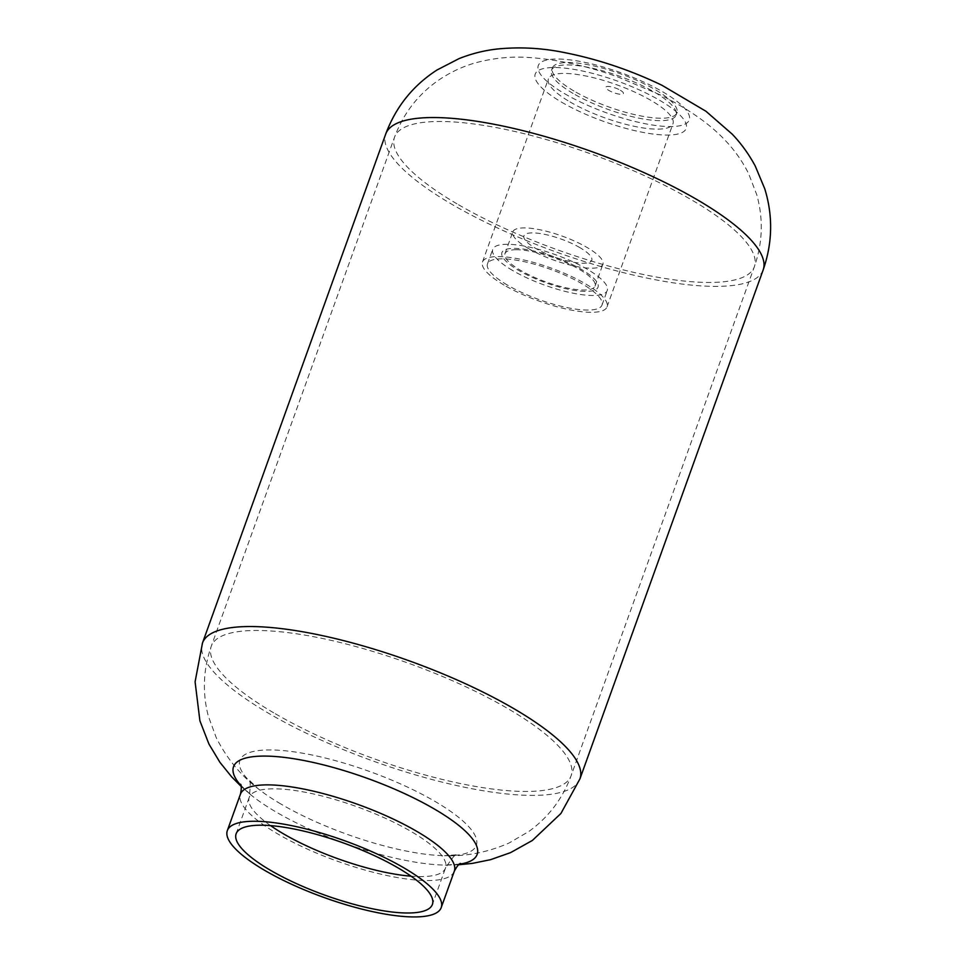 <?xml version="1.0" encoding="UTF-8"?>
<svg xmlns="http://www.w3.org/2000/svg" width="965" height="965" viewBox="0 0 965 965"><rect width="100%" height="100%" fill="white"/><g stroke="black" fill="none" stroke-linecap="round" stroke-linejoin="round"><path stroke-width="0.72" stroke-dasharray="4.83 3.62" d="M512.596 270.477A60.843 16.152 19.8 0 1 492.753 249.284A60.843 16.152 19.8 0 1 555.466 254.688A60.843 16.152 19.8 0 1 607.238 290.501A60.843 16.152 19.8 0 1 571.533 292.877A60.843 16.152 19.8 0 1 512.596 270.477M570.013 101.928A66.187 17.575 -160.2 0 0 634.126 126.294A66.187 17.575 -160.2 0 0 672.979 123.713A66.187 17.575 -160.2 0 0 616.647 84.751A66.187 17.575 -160.2 0 0 548.422 78.865A66.187 17.575 -160.2 0 0 570.013 101.928M573.077 93.436A66.187 17.575 19.8 0 1 551.473 70.373A66.187 17.575 19.8 0 1 619.711 76.259A66.187 17.575 19.8 0 1 676.031 115.221A66.187 17.575 19.8 0 1 637.177 117.802A66.187 17.575 19.8 0 1 573.077 93.436M573.946 91.012A66.187 17.575 19.8 0 1 552.354 67.948A66.187 17.575 19.8 0 1 620.579 73.835A66.187 17.575 19.8 0 1 676.899 112.796A66.187 17.575 19.8 0 1 638.046 115.378A66.187 17.575 19.8 0 1 573.946 91.012M515.624 249.742A47.876 12.714 19.8 0 1 567.685 263.373A47.876 12.714 19.8 0 1 595.043 286.11A47.876 12.714 19.8 0 1 566.938 287.98A47.876 12.714 19.8 0 1 520.569 270.357A47.876 12.714 19.8 0 1 504.948 253.674A47.876 12.714 19.8 0 1 515.624 249.742M528.434 248.524A47.876 12.714 -160.2 0 0 574.802 266.147A47.876 12.714 -160.2 0 0 602.896 264.277A47.876 12.714 -160.2 0 0 575.538 241.54A47.876 12.714 -160.2 0 0 523.476 227.909A47.876 12.714 -160.2 0 0 512.813 231.841A47.876 12.714 -160.2 0 0 528.434 248.524M504.068 285.085A66.187 17.575 19.8 0 1 482.476 262.022A66.187 17.575 19.8 0 1 550.713 267.908A66.187 17.575 19.8 0 1 607.033 306.87A66.187 17.575 19.8 0 1 568.18 309.463A66.187 17.575 19.8 0 1 504.068 285.085M507.361 285.037A60.843 16.152 19.8 0 1 487.506 263.831A60.843 16.152 19.8 0 1 550.231 269.247A60.843 16.152 19.8 0 1 602.003 305.061A60.843 16.152 19.8 0 1 566.286 307.437A60.843 16.152 19.8 0 1 507.361 285.037M620.374 90.276A9.361 2.485 19.8 0 1 617.576 93.822A9.361 2.485 19.8 0 1 605.936 87.007A9.361 2.485 19.8 0 1 620.374 90.276M580.001 247.703A36.043 9.566 -160.2 0 0 524.369 235.098A36.043 9.566 -160.2 0 0 569.193 261.358A36.043 9.566 -160.2 0 0 580.001 247.703M575.261 266.038A51.085 13.57 -160.2 0 0 501.728 253.493A51.085 13.57 -160.2 0 0 572.993 290.139A51.085 13.57 -160.2 0 0 575.261 266.038M561.389 102.061A80.228 21.302 -160.2 0 0 685.247 130.142A80.228 21.302 -160.2 0 0 585.453 71.663A80.228 21.302 -160.2 0 0 561.389 102.061M564.441 93.569A80.228 21.302 -160.2 0 0 688.298 121.65A80.228 21.302 -160.2 0 0 588.517 63.171A80.228 21.302 -160.2 0 0 564.441 93.569M456.928 203.808A191.215 50.783 19.8 0 1 394.54 137.199A191.215 50.783 19.8 0 1 591.642 154.183A191.215 50.783 19.8 0 1 754.365 266.738A191.215 50.783 19.8 0 1 642.135 274.229A191.215 50.783 19.8 0 1 456.928 203.808M273.674 712.797A191.215 50.783 19.8 0 1 211.287 646.188A191.215 50.783 19.8 0 1 408.4 663.184A191.215 50.783 19.8 0 1 571.111 775.727A191.215 50.783 19.8 0 1 458.87 783.218A191.215 50.783 19.8 0 1 273.674 712.797M270.562 825.606A104.304 27.696 19.8 0 1 249.235 797.38A104.304 27.696 19.8 0 1 356.748 806.656A104.304 27.696 19.8 0 1 445.504 868.042A104.304 27.696 19.8 0 1 411.078 876.196M280.911 804.038A125.631 33.365 19.8 0 1 257.92 788.538A125.631 33.365 19.8 0 1 286.376 750.903A125.631 33.365 19.8 0 1 446.506 808.561A125.631 33.365 19.8 0 1 444.455 855.69A125.631 33.365 19.8 0 1 280.911 804.038M763.17 269.898A200.575 53.268 19.8 0 1 645.44 277.763A200.575 53.268 19.8 0 1 451.174 203.892A200.575 53.268 19.8 0 1 385.723 134.026M579.929 778.9A200.575 53.268 19.8 0 1 462.187 786.752A200.575 53.268 19.8 0 1 267.92 712.894A200.575 53.268 19.8 0 1 202.481 643.016M454.31 871.214A113.665 30.18 19.8 0 1 387.592 875.665A113.665 30.18 19.8 0 1 277.51 833.808A113.665 30.18 19.8 0 1 240.43 794.207M459.231 864.242A129.467 34.378 19.8 0 1 444.286 865.05A129.467 34.378 19.8 0 1 275.773 811.818A129.467 34.378 19.8 0 1 252.07 795.848A129.467 34.378 19.8 0 1 241.081 785.703M236.136 833.772L249.235 797.38C250.659 784.702 250.502 778.827 248.777 779.732L257.92 788.538C240.707 775.414 226.823 758.478 216.269 737.73L208.307 716.078C202.216 692.617 203.217 669.312 211.287 646.188L394.54 137.187C403.358 113.496 418.026 94.498 438.544 80.204C450.619 72.001 463.453 66.066 477.06 62.411C494.9 57.84 512.584 56.235 530.123 57.586C558.663 59.661 588.18 66.235 618.686 77.284L660.916 95.209C689.432 109.515 711.277 125.016 726.452 141.71C735.149 150.974 742.507 161.553 748.538 173.447L756.741 194.677C763.484 218.79 762.688 242.818 754.365 266.738L571.111 775.727C562.595 798.694 548.518 817.271 528.868 831.468L508.941 843.084C487.578 852.36 466.083 856.558 444.455 855.69L457.108 854.737C456.349 852.939 452.489 857.366 445.504 868.042L432.404 904.434M241.238 786.511L252.07 795.848C243.071 787.705 239.26 783.87 240.635 784.34M458.592 864.761L444.286 865.05C456.421 864.507 461.801 863.989 460.438 863.482M676.031 115.221L676.899 112.796M551.473 70.373L552.354 67.948M595.043 286.11L602.896 264.277M504.948 253.674L512.813 231.841M607.033 306.87L672.979 123.713M482.476 262.022L548.422 78.865M602.003 305.061L607.238 290.501M487.506 263.831L492.753 249.284"/><path stroke-width="1.45" d="M270.164 870.104A104.304 27.696 19.8 0 1 236.136 833.772A104.304 27.696 19.8 0 1 343.649 843.036A104.304 27.696 19.8 0 1 432.404 904.434A104.304 27.696 19.8 0 1 371.175 908.511A104.304 27.696 19.8 0 1 270.164 870.104M264.41 870.201A113.665 30.18 19.8 0 1 227.33 830.6A113.665 30.18 19.8 0 1 344.493 840.696A113.665 30.18 19.8 0 1 441.21 907.607A113.665 30.18 19.8 0 1 374.492 912.046A113.665 30.18 19.8 0 1 264.41 870.201M411.078 876.196A104.304 27.696 19.8 0 1 283.264 833.712A104.304 27.696 19.8 0 1 270.562 825.606M385.723 134.026A200.575 53.268 19.8 0 1 592.474 151.843A200.575 53.268 19.8 0 1 763.17 269.898C772.543 242.903 773.074 215.883 764.787 188.863L755.245 166.028C748.84 154.159 741.18 143.556 732.266 134.207L705.958 111.264L662.038 85.318C630.676 70.216 598.396 59.36 565.201 52.737C542.221 47.96 519.423 46.742 496.806 49.07C484.044 50.518 471.439 53.702 458.978 58.648L437 69.999C412.96 85.547 395.867 106.898 385.723 134.014L202.481 643.016A200.575 53.268 19.8 0 1 409.244 660.844A200.575 53.268 19.8 0 1 579.929 778.9L763.17 269.911M227.33 830.6L240.43 794.207A113.665 30.18 19.8 0 1 357.593 804.315A113.665 30.18 19.8 0 1 454.31 871.214L441.21 907.607M241.081 785.703A129.467 34.378 19.8 0 1 366.977 778.224A129.467 34.378 19.8 0 1 459.231 864.242M240.635 784.34C239.815 783.954 242.625 783.713 240.43 794.207M460.438 863.482C461.306 863.699 459.304 861.721 454.31 871.214M241.238 786.511L231.612 776.801L219.911 762.302L208.947 744.075L199.9 720.807L195.087 681.821L202.481 643.016M458.592 864.761L472.211 863.41L490.461 859.706L510.545 852.638L532.342 840.479L560.894 813.507L579.929 778.9"/></g></svg>
